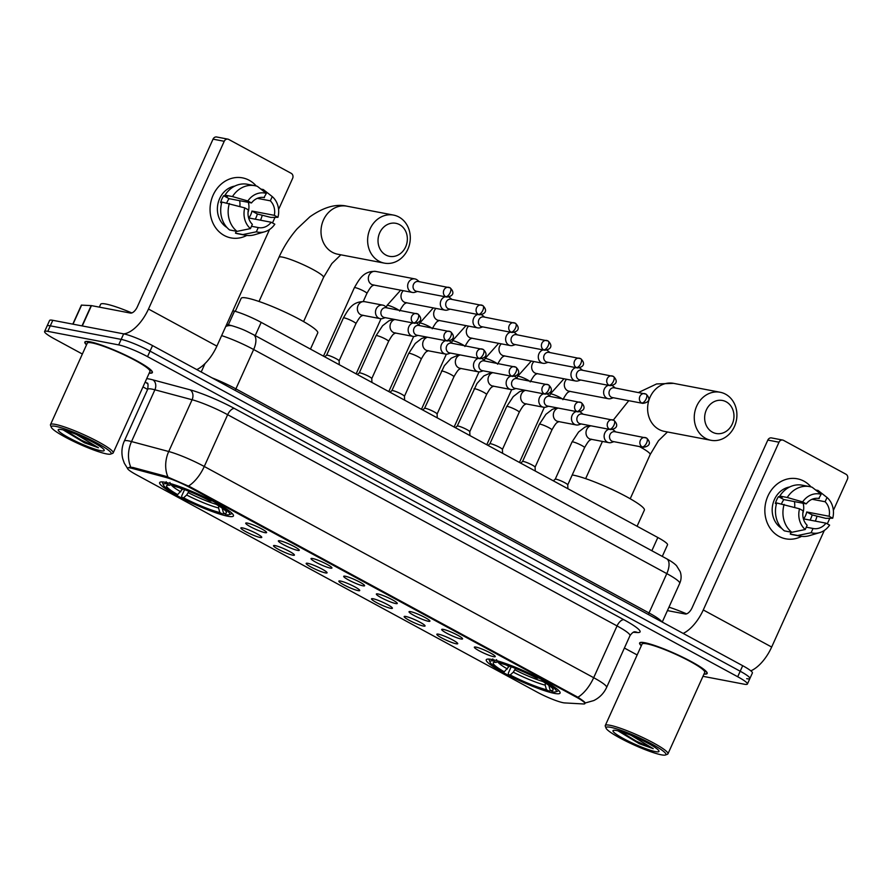 <?xml version="1.0" encoding="UTF-8"?>
<svg xmlns="http://www.w3.org/2000/svg" width="892" height="892" viewBox="0 0 892 892"><rect width="100%" height="100%" fill="white"/><g stroke="black" fill="none" stroke-linecap="round" stroke-linejoin="round"><path stroke-width="1.34" d="M227.783 516.223A40.497 5.352 -155.7 0 0 233.448 515.933A40.497 5.352 -155.7 0 0 207.881 498.706A40.497 5.352 -155.7 0 0 165.288 482.316A40.497 5.352 -155.7 0 0 159.635 482.605A40.497 5.352 -155.7 0 0 185.19 499.832A40.497 5.352 -155.7 0 0 227.783 516.223M554.411 693.385A40.497 5.352 -155.7 0 0 560.064 693.095A40.497 5.352 -155.7 0 0 534.509 675.857A40.497 5.352 -155.7 0 0 491.916 659.478A40.497 5.352 -155.7 0 0 486.252 659.768A40.497 5.352 -155.7 0 0 511.818 676.995A40.497 5.352 -155.7 0 0 554.411 693.385M475.949 647.09A11.462 1.516 24.3 0 1 487.601 651.528A11.462 1.516 24.3 0 1 495.261 656.479A11.462 1.516 24.3 0 1 493.644 656.69A11.462 1.516 24.3 0 1 481.189 651.851A11.462 1.516 24.3 0 1 474.433 647.079A11.462 1.516 24.3 0 1 475.949 647.09M443.291 629.373A11.462 1.516 24.3 0 1 454.942 633.811A11.462 1.516 24.3 0 1 462.591 638.761A11.462 1.516 24.3 0 1 460.974 638.973A11.462 1.516 24.3 0 1 448.531 634.134A11.462 1.516 24.3 0 1 441.774 629.362A11.462 1.516 24.3 0 1 443.291 629.373M410.632 611.656A11.462 1.516 24.3 0 1 422.284 616.104A11.462 1.516 24.3 0 1 429.933 621.044A11.462 1.516 24.3 0 1 428.316 621.256A11.462 1.516 24.3 0 1 415.862 616.417A11.462 1.516 24.3 0 1 409.105 611.644A11.462 1.516 24.3 0 1 410.632 611.656M377.963 593.949A11.462 1.516 24.3 0 1 389.614 598.387A11.462 1.516 24.3 0 1 397.274 603.327A11.462 1.516 24.3 0 1 395.658 603.538A11.462 1.516 24.3 0 1 383.203 598.71A11.462 1.516 24.3 0 1 376.446 593.927A11.462 1.516 24.3 0 1 377.963 593.949M345.304 576.232A11.462 1.516 24.3 0 1 356.956 580.67A11.462 1.516 24.3 0 1 364.605 585.62A11.462 1.516 24.3 0 1 362.988 585.821A11.462 1.516 24.3 0 1 350.545 580.993A11.462 1.516 24.3 0 1 343.788 576.21A11.462 1.516 24.3 0 1 345.304 576.232M312.646 558.515A11.462 1.516 24.3 0 1 324.298 562.952A11.462 1.516 24.3 0 1 331.947 567.903A11.462 1.516 24.3 0 1 330.33 568.104A11.462 1.516 24.3 0 1 317.875 563.276A11.462 1.516 24.3 0 1 311.118 558.492A11.462 1.516 24.3 0 1 312.646 558.515M279.976 540.797A11.462 1.516 24.3 0 1 291.628 545.235A11.462 1.516 24.3 0 1 299.288 550.186A11.462 1.516 24.3 0 1 297.672 550.386A11.462 1.516 24.3 0 1 285.217 545.558A11.462 1.516 24.3 0 1 278.46 540.775A11.462 1.516 24.3 0 1 279.976 540.797M247.318 523.08A11.462 1.516 24.3 0 1 258.97 527.518A11.462 1.516 24.3 0 1 266.619 532.468A11.462 1.516 24.3 0 1 265.002 532.669A11.462 1.516 24.3 0 1 252.559 527.841A11.462 1.516 24.3 0 1 245.802 523.069A11.462 1.516 24.3 0 1 247.318 523.08M438.44 634.179A11.462 1.516 24.3 0 1 450.092 638.627A11.462 1.516 24.3 0 1 457.741 643.567A11.462 1.516 24.3 0 1 456.124 643.779A11.462 1.516 24.3 0 1 443.67 638.94A11.462 1.516 24.3 0 1 436.913 634.167A11.462 1.516 24.3 0 1 438.44 634.179M405.771 616.472A11.462 1.516 24.3 0 1 417.423 620.91A11.462 1.516 24.3 0 1 425.083 625.849A11.462 1.516 24.3 0 1 423.466 626.061A11.462 1.516 24.3 0 1 411.011 621.222A11.462 1.516 24.3 0 1 404.254 616.45A11.462 1.516 24.3 0 1 405.771 616.472M373.112 598.755A11.462 1.516 24.3 0 1 384.764 603.193A11.462 1.516 24.3 0 1 392.413 608.143A11.462 1.516 24.3 0 1 390.796 608.344A11.462 1.516 24.3 0 1 378.353 603.516A11.462 1.516 24.3 0 1 371.596 598.733A11.462 1.516 24.3 0 1 373.112 598.755M340.454 581.038A11.462 1.516 24.3 0 1 352.106 585.475A11.462 1.516 24.3 0 1 359.755 590.426A11.462 1.516 24.3 0 1 358.138 590.627A11.462 1.516 24.3 0 1 345.683 585.799A11.462 1.516 24.3 0 1 338.927 581.015A11.462 1.516 24.3 0 1 340.454 581.038M307.785 563.32A11.462 1.516 24.3 0 1 319.436 567.758A11.462 1.516 24.3 0 1 327.096 572.709A11.462 1.516 24.3 0 1 325.48 572.909A11.462 1.516 24.3 0 1 313.025 568.081A11.462 1.516 24.3 0 1 306.268 563.298A11.462 1.516 24.3 0 1 307.785 563.32M275.126 545.603A11.462 1.516 24.3 0 1 286.778 550.041A11.462 1.516 24.3 0 1 294.427 554.991A11.462 1.516 24.3 0 1 292.81 555.192A11.462 1.516 24.3 0 1 280.367 550.364A11.462 1.516 24.3 0 1 273.61 545.592A11.462 1.516 24.3 0 1 275.126 545.603M242.468 527.886A11.462 1.516 24.3 0 1 254.12 532.323A11.462 1.516 24.3 0 1 261.769 537.274A11.462 1.516 24.3 0 1 260.152 537.475A11.462 1.516 24.3 0 1 247.697 532.647A11.462 1.516 24.3 0 1 240.94 527.874A11.462 1.516 24.3 0 1 242.468 527.886M564.669 702.918A20.628 2.732 24.3 0 1 563.164 702.718A20.628 2.732 24.3 0 1 537.174 692.159L136.275 474.7A20.628 2.732 24.3 0 1 127.534 468.133A20.628 2.732 24.3 0 1 132.417 468.456L165.8 477.398A20.628 2.732 24.3 0 1 189.795 487.489L576.154 697.053A20.628 2.732 24.3 0 1 584.884 703.621A20.628 2.732 24.3 0 1 583.502 703.966L564.669 702.918M232.868 310.706L234.529 311.152A22.924 3.033 24.3 0 1 261.189 322.369L657.828 537.508A22.924 3.033 24.3 0 1 667.528 544.8L662.288 556.407M703.978 674.051A37.063 4.906 -155.7 0 0 707.166 673.482A37.063 4.906 -155.7 0 0 683.774 657.716A37.063 4.906 -155.7 0 0 644.804 642.731A37.063 4.906 -155.7 0 0 639.62 642.987A37.063 4.906 -155.7 0 0 641.303 645.752M149.198 373.135A37.063 4.906 -155.7 0 0 152.387 372.566A37.063 4.906 -155.7 0 0 128.994 356.8A37.063 4.906 -155.7 0 0 90.014 341.803A37.063 4.906 -155.7 0 0 84.84 342.071A37.063 4.906 -155.7 0 0 86.524 344.836M746.693 678.678A22.924 3.033 -155.7 0 0 749.893 678.522L752.391 672.992A22.924 3.033 -155.7 0 0 742.69 665.7L152.532 345.594A22.924 3.033 -155.7 0 0 123.654 333.864L52.795 320.306L50.298 325.836A22.924 3.033 -155.7 0 0 47.098 325.993A22.924 3.033 -155.7 0 1 50.298 325.836L121.156 339.384L50.298 325.836L47.8 331.356A22.924 3.033 -155.7 0 0 44.6 331.512A22.924 3.033 -155.7 0 0 54.3 338.804L82.365 354.035M152.532 345.594L150.034 351.113A22.924 3.033 -155.7 0 0 121.156 339.384A22.924 3.033 -155.7 0 1 150.034 351.113L740.193 671.23L150.034 351.113L147.548 356.644A22.924 3.033 -155.7 0 0 118.669 344.903L47.8 331.356M749.893 678.522A22.924 3.033 -155.7 0 0 740.193 671.23A22.924 3.033 -155.7 0 1 749.893 678.522L747.407 684.041A22.924 3.033 -155.7 0 0 737.706 676.749L147.548 356.644M129.362 467.241L132.863 467.453L166.246 476.395L190.107 486.809L577.916 697.243C583.881 701.212 586.144 703.141 584.695 703.041M142.976 386.905L147.626 389.425M624.4 648.038L637.156 654.951M702.963 676.314L744.196 684.197A22.924 3.033 -155.7 0 0 747.407 684.041M52.795 320.306A22.924 3.033 -155.7 0 0 49.584 320.473L44.6 331.512M803.982 481.189A30.562 26.526 -79.2 0 1 811.029 486.921A30.562 26.526 -79.2 0 0 803.982 481.189A30.562 26.526 -79.2 0 0 767.934 496.008A30.562 26.526 -79.2 0 0 779.051 536.415A30.562 26.526 -79.2 0 1 766.473 499.832A30.562 26.526 -79.2 0 1 797.258 478.781A30.562 26.526 -79.2 0 1 803.982 481.189M817.005 516.234A30.562 26.526 -79.2 0 1 815.31 521.118A30.562 26.526 -79.2 0 0 817.005 516.234M801.573 536.348A30.562 26.526 -79.2 0 1 779.051 536.415A30.562 26.526 -79.2 0 0 785.774 538.824L785.774 538.824A30.562 26.526 -79.2 0 0 801.573 536.348M750.83 670.84A30.562 14.64 -61.5 0 0 771.669 647.046L824.319 530.428M683.172 633.42A30.562 14.64 -61.5 0 0 703.275 609.95L779.006 442.209L767.822 440.079L692.081 607.809A7.638 3.657 118.5 0 1 685.234 613.997L667.417 610.596M827.285 523.86L829.805 518.274M833.373 510.38L847.4 479.305A3.824 3.312 100.8 0 0 846.006 474.254L783.522 440.358A3.824 3.312 100.8 0 0 779.006 442.209M767.822 440.079A3.824 3.312 -79.2 0 1 771.491 437.916L782.674 440.057M794.449 501.605A19.1 16.58 -79.2 0 1 794.649 507.403M812.121 499.264L825.111 501.739A15.287 13.257 -79.2 0 1 829.103 516.256L806.725 511.975A15.287 13.257 100.8 0 1 803.614 518.876L825.992 523.158A15.287 13.257 -79.2 0 1 813.259 528.521A15.287 13.257 -79.2 0 1 813.036 528.477L806.279 527.183M803.112 503.266A15.287 13.257 -79.2 0 1 802.811 513.379M781.726 528.387A22.155 19.234 -79.2 0 1 772.628 505.195A22.155 19.234 -79.2 0 1 789.643 486.987M781.526 503.891A15.287 13.257 100.8 0 1 783.89 499.587L806.268 503.868L802.644 501.906L787.268 497.491L779.809 496.063L782.195 497.357L778.471 496.643A22.155 19.234 -79.2 0 0 775.349 503.545L776.464 503.757M791.126 532.156L790.256 534.063L797.716 535.49L811.129 532.725L813.036 528.477M825.992 523.158L829.616 525.12A19.869 17.238 -79.2 0 1 819.614 532.647L809.367 535.668A25.21 21.876 -79.2 0 1 800.202 536.137L792.743 534.709A25.21 21.876 -79.2 0 1 790.256 534.063M784.369 530.863A25.21 21.876 -79.2 0 1 776.687 502.965L799.522 508.808L803.157 510.77A15.287 13.257 -79.2 0 0 807.149 525.277L805.231 529.525L791.828 532.29L784.369 530.863M779.809 496.063A25.21 21.876 -79.2 0 1 802.22 485.181L809.68 486.608A25.21 21.876 -79.2 0 1 812.155 487.255L821.131 494.302L818.778 498.461M800.202 536.137A25.21 21.876 -79.2 0 1 797.716 535.49M791.828 532.29A25.21 21.876 -79.2 0 1 784.146 504.393M787.268 497.491A25.21 21.876 -79.2 0 1 809.68 486.608M819.614 532.647A19.869 17.238 -79.2 0 1 811.129 532.725M805.231 529.525A19.869 17.238 -79.2 0 1 799.522 508.808M802.644 501.906A19.869 17.238 -79.2 0 1 821.131 494.302M806.268 503.868A15.287 13.257 -79.2 0 1 819.001 498.505A15.287 13.257 -79.2 0 1 819.213 498.55M810.059 520.114A22.155 19.234 -79.2 0 0 812.155 514.918L825.724 518.352L832.727 518.219L829.103 516.256M825.111 501.739L827.029 497.502L818.053 490.455L815.656 489.998M827.029 497.502A19.869 17.238 -79.2 0 1 832.727 518.219M812.155 514.918L806.725 511.975M783.89 499.587L778.471 496.643M610.641 727.314A32.859 4.348 -155.7 0 0 606.081 728.195A32.859 4.348 -155.7 0 0 628.715 742.467A32.859 4.348 -155.7 0 0 661.351 754.822A32.859 4.348 -155.7 0 0 665.432 755A32.859 4.348 -155.7 0 0 647.09 741.553A32.859 4.348 -155.7 0 0 610.641 727.314M665.432 755L667.428 754.264A34.387 4.549 -155.7 0 0 667.952 753.84A34.387 4.549 -155.7 0 0 646.254 739.212A34.387 4.549 -155.7 0 0 610.083 725.296A34.387 4.549 -155.7 0 0 605.278 725.542A34.387 4.549 -155.7 0 0 605.311 726.222L606.081 728.195M667.952 753.84L704.736 672.39A34.387 4.549 -155.7 0 0 683.027 657.75A34.387 4.549 -155.7 0 0 646.867 643.846A34.387 4.549 -155.7 0 0 642.062 644.091L605.278 725.542M704.033 673.928A36.672 4.85 -155.7 0 0 706.821 673.326A36.672 4.85 -155.7 0 0 683.673 657.727A36.672 4.85 -155.7 0 0 645.094 642.887A36.672 4.85 -155.7 0 0 639.965 643.143A36.672 4.85 -155.7 0 0 641.359 645.63M655.453 751.621A25.21 3.334 -155.7 0 0 658.954 750.952A25.21 3.334 -155.7 0 0 641.582 740.003A25.21 3.334 -155.7 0 0 616.539 730.515A25.21 3.334 -155.7 0 0 613.395 730.381A25.21 3.334 -155.7 0 0 627.489 740.706A25.21 3.334 -155.7 0 0 655.453 751.621M617.989 730.838L639.296 743.716L653.245 748.667L631.19 735.376M686.606 613.863A38.2 5.051 -155.7 0 0 668.967 607.173M653.245 748.667L636.409 741.23L620.353 731.473M639.296 743.716L618.268 730.905M726.166 401.801A16.814 14.584 100.8 0 0 706.341 409.952A16.814 14.584 100.8 0 0 712.452 432.174A16.814 14.584 100.8 0 0 732.276 424.023A16.814 14.584 100.8 0 0 726.166 401.801M705.605 438.362A24.452 21.218 -79.2 0 1 695.548 409.105A24.452 21.218 -79.2 0 1 720.167 392.257A24.452 21.218 -79.2 0 1 725.553 394.186A24.452 21.218 -79.2 0 1 735.61 423.455A24.452 21.218 -79.2 0 1 710.991 440.291A24.452 21.218 -79.2 0 1 705.605 438.362M637.078 526.247L644.37 510.113A42.024 5.553 -155.7 0 0 617.833 492.228A42.024 5.553 -155.7 0 0 573.634 475.224A42.024 5.553 -155.7 0 0 572.218 474.99M489.53 659.132A37.899 5.018 -155.7 0 0 489.24 659.456A37.899 5.018 -155.7 0 0 489.273 660.203L490.043 662.187A36.371 4.806 -155.7 0 0 502.553 671.453L504.281 671.788L509.31 666.09M548.814 685.301L550.208 690.441L552.928 691.924A36.371 4.806 -155.7 0 0 555.749 691.846L557.745 691.122A37.899 5.018 -155.7 0 0 558.325 690.642A37.899 5.018 -155.7 0 0 558.381 690.207M492.819 658.909L493.387 660.939A36.371 4.806 -155.7 0 0 490.043 662.187M496.554 659.623L497.112 661.652A36.371 4.806 -155.7 0 1 537.865 678.21L538.333 677.786M544.276 680.953L543.763 681.41A36.371 4.806 -155.7 0 1 555.749 691.846M493.387 660.939L496.119 662.422A32.859 4.348 -155.7 0 0 493.722 662.5A32.859 4.348 -155.7 0 0 504.281 671.788M537.865 678.21L536.137 677.875A32.859 4.348 -155.7 0 0 499.843 663.135L497.112 661.652M550.208 690.441A32.859 4.348 -155.7 0 0 553.073 689.304A32.859 4.348 -155.7 0 0 542.035 681.075L543.763 681.41M497.491 661.853L496.119 662.422M542.035 681.075L541.912 679.671M551.011 690.475L549.204 691.211A36.371 4.806 -155.7 0 1 508.451 674.653L508.328 673.126L511.194 666.781M508.451 674.653L510.179 674.988A32.859 4.348 -155.7 0 0 546.473 689.728L549.204 691.211M515.565 668.476L513.301 672.178L510.179 674.988M546.473 689.728L545.19 685.134L545.425 682.224M399.549 224.639A16.814 14.584 100.8 0 0 379.713 232.79A16.814 14.584 100.8 0 0 385.835 255.012A16.814 14.584 100.8 0 0 405.659 246.861A16.814 14.584 100.8 0 0 399.549 224.639M378.988 261.2A24.452 21.218 -79.2 0 1 368.92 231.942A24.452 21.218 -79.2 0 1 393.55 215.095A24.452 21.218 -79.2 0 1 398.936 217.024A24.452 21.218 -79.2 0 1 408.993 246.292A24.452 21.218 -79.2 0 1 384.363 263.129A24.452 21.218 -79.2 0 1 378.988 261.2M310.461 349.095L317.742 332.95A42.024 5.553 -155.7 0 0 291.216 315.066A42.024 5.553 -155.7 0 0 247.017 298.073A42.024 5.553 -155.7 0 0 241.141 298.363L235.276 311.364M162.913 481.97A37.899 5.018 -155.7 0 0 162.623 482.293A37.899 5.018 -155.7 0 0 162.656 483.04L163.426 485.025A36.371 4.806 -155.7 0 0 175.936 494.291L177.664 494.625L182.682 488.928M222.186 508.139L223.58 513.279L226.312 514.762A36.371 4.806 -155.7 0 0 229.121 514.684L231.117 513.959A37.899 5.018 -155.7 0 0 231.697 513.48A37.899 5.018 -155.7 0 0 231.753 513.045M166.202 481.747L166.759 483.776A36.371 4.806 -155.7 0 0 163.426 485.025M169.937 482.46L170.495 484.49A36.371 4.806 -155.7 0 1 211.248 501.048L211.716 500.624M217.648 503.79L217.135 504.248A36.371 4.806 -155.7 0 1 229.121 514.684M166.759 483.776L169.491 485.259A32.859 4.348 -155.7 0 0 167.105 485.337A32.859 4.348 -155.7 0 0 177.664 494.625M211.248 501.048L209.52 500.713A32.859 4.348 -155.7 0 0 173.226 485.973L170.495 484.49M223.58 513.279A32.859 4.348 -155.7 0 0 226.457 512.142A32.859 4.348 -155.7 0 0 215.418 503.913L217.135 504.248M170.874 484.69L169.491 485.259M215.418 503.913L215.295 502.508M224.394 513.313L222.576 514.048A36.371 4.806 -155.7 0 1 181.834 497.491L181.7 495.963L184.577 489.619M181.834 497.491L183.562 497.825A32.859 4.348 -155.7 0 0 219.856 512.565L222.576 514.048M188.948 491.314L186.673 495.015L183.562 497.825M219.856 512.565L218.573 507.983L218.808 505.062M608.444 385.333A6.88 5.965 100.8 0 0 604.308 389.09A6.88 5.965 100.8 0 0 606.816 398.178A6.88 5.965 100.8 0 0 608.322 398.724A6.88 5.965 100.8 0 0 611.009 398.534L613.384 397.743M615.257 387.987L613.339 386.381A6.88 5.965 100.8 0 0 612.425 385.757A6.88 5.965 100.8 0 0 612.146 385.612M641.683 402.972A4.962 2.375 118.5 0 0 646.131 398.958A4.962 2.375 -61.5 0 0 646.076 394.119L614.276 387.808A4.962 4.315 100.8 0 0 609.515 390.607A4.962 4.315 100.8 0 0 611.321 397.174A4.962 4.315 100.8 0 0 612.414 397.564L642.775 403.362C650.246 402.381 650.19 397.966 646.076 394.119A4.962 2.375 -61.5 0 0 645.73 394.008A4.962 4.315 100.8 0 0 644.637 393.606A4.962 4.315 100.8 0 0 639.642 397.029A4.962 4.315 100.8 0 0 641.683 402.972A4.962 4.315 100.8 0 0 642.775 403.362M575.786 367.615A6.88 5.965 100.8 0 0 571.649 371.373A6.88 5.965 100.8 0 0 574.147 380.471A6.88 5.965 100.8 0 0 575.663 381.007A6.88 5.965 100.8 0 0 578.351 380.817L580.725 380.037M582.587 370.28L580.681 368.664A6.88 5.965 100.8 0 0 579.755 368.039A6.88 5.965 100.8 0 0 579.477 367.905M609.013 385.255A4.962 2.375 118.5 0 0 613.473 381.241A4.962 2.375 -61.5 0 0 613.417 376.413L581.617 370.091A4.962 4.315 100.8 0 0 576.856 372.889A4.962 4.315 100.8 0 0 578.663 379.457A4.962 4.315 100.8 0 0 579.755 379.847L610.106 385.656C617.587 384.664 617.532 380.248 613.417 376.413A4.962 2.375 -61.5 0 0 613.072 376.29A4.962 4.315 100.8 0 0 611.979 375.9A4.962 4.315 100.8 0 0 606.973 379.312A4.962 4.315 100.8 0 0 609.013 385.255A4.962 4.315 100.8 0 0 610.106 385.656M543.128 349.898A6.88 5.965 100.8 0 0 538.991 353.656A6.88 5.965 100.8 0 0 541.489 362.754A6.88 5.965 100.8 0 0 543.005 363.289A6.88 5.965 100.8 0 0 545.692 363.1L548.067 362.319M549.929 352.563L548.011 350.946A6.88 5.965 100.8 0 0 547.097 350.322A6.88 5.965 100.8 0 0 546.818 350.188M576.355 367.549A4.962 2.375 118.5 0 0 580.803 363.523A4.962 2.375 -61.5 0 0 580.748 358.695L548.959 352.373A4.962 4.315 100.8 0 0 544.187 355.172A4.962 4.315 100.8 0 0 545.993 361.739A4.962 4.315 100.8 0 0 547.086 362.13L577.447 367.939C584.918 366.947 584.862 362.531 580.748 358.695A4.962 2.375 -61.5 0 0 580.413 358.573A4.962 4.315 100.8 0 0 579.309 358.183A4.962 4.315 100.8 0 0 574.314 361.594A4.962 4.315 100.8 0 0 576.355 367.549A4.962 4.315 100.8 0 0 577.447 367.939M510.458 332.181A6.88 5.965 100.8 0 0 506.322 335.938A6.88 5.965 100.8 0 0 508.83 345.037A6.88 5.965 100.8 0 0 510.335 345.572A6.88 5.965 100.8 0 0 513.023 345.382L515.398 344.602M517.271 334.846L515.353 333.229A6.88 5.965 100.8 0 0 514.439 332.605A6.88 5.965 100.8 0 0 514.16 332.471M543.696 349.831A4.962 2.375 118.5 0 0 548.145 345.806A4.962 2.375 -61.5 0 0 548.089 340.978L516.29 334.656A4.962 4.315 100.8 0 0 511.529 337.455A4.962 4.315 100.8 0 0 513.335 344.022A4.962 4.315 100.8 0 0 514.428 344.412L544.789 350.222C552.26 349.229 552.204 344.814 548.089 340.978A4.962 2.375 -61.5 0 0 547.744 340.856A4.962 4.315 100.8 0 0 546.651 340.465A4.962 4.315 100.8 0 0 541.645 343.888A4.962 4.315 100.8 0 0 543.696 349.831A4.962 4.315 100.8 0 0 544.789 350.222M477.8 314.475A6.88 5.965 100.8 0 0 473.663 318.232A6.88 5.965 100.8 0 0 476.161 327.319A6.88 5.965 100.8 0 0 477.677 327.855A6.88 5.965 100.8 0 0 480.364 327.676L482.739 326.885M484.601 317.128L482.695 315.523A6.88 5.965 100.8 0 0 481.769 314.898A6.88 5.965 100.8 0 0 481.49 314.753M511.027 332.114A4.962 2.375 118.5 0 0 515.487 328.089A4.962 2.375 -61.5 0 0 515.431 323.261L483.631 316.939A4.962 4.315 100.8 0 0 478.87 319.737A4.962 4.315 100.8 0 0 480.677 326.305A4.962 4.315 100.8 0 0 481.769 326.695L512.12 332.504C519.59 331.512 519.545 327.096 515.431 323.261A4.962 2.375 -61.5 0 0 515.085 323.138A4.962 4.315 100.8 0 0 513.993 322.748A4.962 4.315 100.8 0 0 508.986 326.171A4.962 4.315 100.8 0 0 511.027 332.114A4.962 4.315 100.8 0 0 512.12 332.504M445.141 296.757A6.88 5.965 100.8 0 0 441.005 300.515A6.88 5.965 100.8 0 0 443.502 309.602A6.88 5.965 100.8 0 0 445.019 310.148A6.88 5.965 100.8 0 0 447.706 309.959L450.081 309.167M451.943 299.411L450.025 297.805A6.88 5.965 100.8 0 0 449.111 297.181A6.88 5.965 100.8 0 0 448.832 297.036M478.368 314.397A4.962 2.375 118.5 0 0 482.817 310.371A4.962 2.375 -61.5 0 0 482.762 305.543L450.973 299.221A4.962 4.315 100.8 0 0 446.201 302.02A4.962 4.315 100.8 0 0 448.007 308.587A4.962 4.315 100.8 0 0 449.1 308.978L479.461 314.787C486.932 313.794 486.876 309.379 482.762 305.543A4.962 2.375 -61.5 0 0 482.416 305.421A4.962 4.315 100.8 0 0 481.323 305.031A4.962 4.315 100.8 0 0 476.328 308.454A4.962 4.315 100.8 0 0 478.368 314.397A4.962 4.315 100.8 0 0 479.461 314.787M419.285 281.694L417.367 280.088A6.88 5.965 100.8 0 0 416.452 279.464A6.88 5.965 100.8 0 0 414.936 278.917A6.88 5.965 100.8 0 0 408.335 282.797A6.88 5.965 100.8 0 0 410.844 291.885A6.88 5.965 100.8 0 0 412.349 292.431A6.88 5.965 100.8 0 0 415.036 292.242L417.411 291.45M445.71 296.679A4.962 2.375 118.5 0 0 450.159 292.654A4.962 2.375 -61.5 0 0 450.103 287.826L418.303 281.504A4.962 4.315 100.8 0 0 413.542 284.303A4.962 4.315 100.8 0 0 415.349 290.87A4.962 4.315 100.8 0 0 416.441 291.26L446.803 297.069C454.273 296.077 454.218 291.662 450.103 287.826A4.962 2.375 -61.5 0 0 449.758 287.703A4.962 4.315 100.8 0 0 448.665 287.313A4.962 4.315 100.8 0 0 443.658 290.736A4.962 4.315 100.8 0 0 445.71 296.679A4.962 4.315 100.8 0 0 446.803 297.069M553.263 480.788L555.237 479.205A6.88 0.914 24.3 0 1 555.237 479.205A6.88 0.914 24.3 0 1 556.162 479.205A6.88 0.914 24.3 0 1 563.198 481.892A6.88 0.914 24.3 0 1 567.747 484.847A6.88 0.914 24.3 0 1 567.736 484.913M608.946 429.253A6.88 5.965 100.8 0 0 604.809 433.021A6.88 5.965 100.8 0 0 607.307 442.109A6.88 5.965 100.8 0 0 608.823 442.644A6.88 5.965 100.8 0 0 611.511 442.465L613.886 441.674M615.748 431.918L613.841 430.312A6.88 5.965 100.8 0 0 612.916 429.688A6.88 5.965 100.8 0 0 612.637 429.543M642.173 446.903A4.962 2.375 118.5 0 0 646.633 442.878A4.962 2.375 -61.5 0 0 646.577 438.05L614.778 431.728A4.962 4.315 100.8 0 0 610.017 434.527A4.962 4.315 100.8 0 0 611.823 441.094A4.962 4.315 100.8 0 0 612.916 441.484L643.277 447.293C650.747 446.301 650.692 441.886 646.577 438.05A4.962 2.375 -61.5 0 0 646.232 437.927A4.962 4.315 100.8 0 0 645.139 437.537A4.962 4.315 100.8 0 0 640.133 440.96A4.962 4.315 100.8 0 0 642.173 446.903A4.962 4.315 100.8 0 0 643.266 447.293M522.534 461.532A6.88 0.914 24.3 0 1 522.578 461.487A6.88 0.914 24.3 0 1 523.504 461.487A6.88 0.914 24.3 0 1 530.528 464.175A6.88 0.914 24.3 0 1 535.088 467.129A6.88 0.914 24.3 0 1 535.077 467.196L551.903 429.922A6.88 0.914 24.3 0 0 549.316 427.915A6.88 0.914 24.3 0 0 540.329 424.213A6.88 0.914 24.3 0 0 539.37 424.257L522.545 461.51M576.288 411.547A6.88 5.965 100.8 0 0 572.151 415.304A6.88 5.965 100.8 0 0 574.649 424.391A6.88 5.965 100.8 0 0 576.165 424.938A6.88 5.965 100.8 0 0 578.852 424.748L581.227 423.956M583.089 414.2L581.171 412.595A6.88 5.965 100.8 0 0 580.257 411.97A6.88 5.965 100.8 0 0 579.978 411.825M609.515 429.186A4.962 2.375 118.5 0 0 613.964 425.161A4.962 2.375 -61.5 0 0 613.908 420.333L582.119 414.011A4.962 4.315 100.8 0 0 577.347 416.809A4.962 4.315 100.8 0 0 579.153 423.377A4.962 4.315 100.8 0 0 580.246 423.767L610.607 429.576C618.078 428.584 618.022 424.168 613.908 420.333A4.962 2.375 -61.5 0 0 613.573 420.21A4.962 4.315 100.8 0 0 612.481 419.82A4.962 4.315 100.8 0 0 607.474 423.243A4.962 4.315 100.8 0 0 609.515 429.186A4.962 4.315 100.8 0 0 610.607 429.576M489.875 443.815A6.88 0.914 24.3 0 1 489.909 443.77A6.88 0.914 24.3 0 1 490.834 443.77A6.88 0.914 24.3 0 1 497.87 446.457A6.88 0.914 24.3 0 1 502.419 449.423A6.88 0.914 24.3 0 1 502.408 449.479L519.244 412.204A6.88 0.914 24.3 0 0 516.658 410.197A6.88 0.914 24.3 0 0 507.671 406.496A6.88 0.914 24.3 0 0 506.701 406.54L489.886 443.792M543.618 393.829A6.88 5.965 100.8 0 0 539.482 397.587A6.88 5.965 100.8 0 0 541.99 406.674A6.88 5.965 100.8 0 0 543.496 407.22A6.88 5.965 100.8 0 0 546.183 407.031L548.558 406.239M550.431 396.483L548.513 394.877A6.88 5.965 100.8 0 0 547.599 394.253A6.88 5.965 100.8 0 0 547.32 394.108M576.856 411.468A4.962 2.375 118.5 0 0 581.305 407.443A4.962 2.375 -61.5 0 0 581.249 402.615L549.45 396.293A4.962 4.315 100.8 0 0 544.689 399.092A4.962 4.315 100.8 0 0 546.495 405.659A4.962 4.315 100.8 0 0 547.588 406.05L577.949 411.859C585.42 410.866 585.364 406.451 581.249 402.615A4.962 2.375 -61.5 0 0 580.904 402.493A4.962 4.315 100.8 0 0 579.811 402.102A4.962 4.315 100.8 0 0 574.816 405.525A4.962 4.315 100.8 0 0 576.856 411.468A4.962 4.315 100.8 0 0 577.949 411.859M491.693 372.421L483.821 375.933L476.975 383.504L457.228 426.075A6.88 0.914 24.3 0 1 457.25 426.053A6.88 0.914 24.3 0 1 458.176 426.053A6.88 0.914 24.3 0 1 465.211 428.74A6.88 0.914 24.3 0 1 469.761 431.706A6.88 0.914 24.3 0 1 469.75 431.761M510.96 376.112A6.88 5.965 100.8 0 0 506.823 379.869A6.88 5.965 100.8 0 0 509.321 388.957A6.88 5.965 100.8 0 0 510.837 389.503A6.88 5.965 100.8 0 0 513.524 389.313L515.899 388.522M517.761 378.765L515.855 377.16A6.88 5.965 100.8 0 0 514.929 376.535A6.88 5.965 100.8 0 0 514.651 376.391M544.187 393.751A4.962 2.375 118.5 0 0 548.647 389.726A4.962 2.375 -61.5 0 0 548.591 384.898L516.791 378.576A4.962 4.315 100.8 0 0 512.03 381.386A4.962 4.315 100.8 0 0 513.837 387.942A4.962 4.315 100.8 0 0 514.929 388.332L545.28 394.141C552.761 393.149 552.706 388.745 548.591 384.898A4.962 2.375 -61.5 0 0 548.245 384.775A4.962 4.315 100.8 0 0 547.153 384.385A4.962 4.315 100.8 0 0 542.146 387.808A4.962 4.315 100.8 0 0 544.187 393.751A4.962 4.315 100.8 0 0 545.28 394.141M459.034 354.704L451.162 358.216L444.316 365.787L424.559 408.358A6.88 0.914 24.3 0 1 424.592 408.335A6.88 0.914 24.3 0 1 425.517 408.335A6.88 0.914 24.3 0 1 432.542 411.022A6.88 0.914 24.3 0 1 437.102 413.988A6.88 0.914 24.3 0 1 437.091 414.044M478.302 358.394A6.88 5.965 100.8 0 0 474.165 362.152A6.88 5.965 100.8 0 0 476.663 371.239A6.88 5.965 100.8 0 0 478.179 371.786A6.88 5.965 100.8 0 0 480.866 371.596L483.241 370.804M485.103 361.048L483.185 359.443A6.88 5.965 100.8 0 0 482.271 358.818A6.88 5.965 100.8 0 0 481.992 358.673M511.529 376.034A4.962 2.375 118.5 0 0 515.977 372.009A4.962 2.375 -61.5 0 0 515.922 367.181L484.133 360.87A4.962 4.315 100.8 0 0 479.361 363.668A4.962 4.315 100.8 0 0 481.167 370.225A4.962 4.315 100.8 0 0 482.26 370.626L512.621 376.424C520.092 375.443 520.036 371.027 515.922 367.181A4.962 2.375 -61.5 0 0 515.587 367.058A4.962 4.315 100.8 0 0 514.483 366.668A4.962 4.315 100.8 0 0 509.488 370.091A4.962 4.315 100.8 0 0 511.529 376.034A4.962 4.315 100.8 0 0 512.621 376.424M391.889 390.674A6.88 0.914 24.3 0 1 391.923 390.618A6.88 0.914 24.3 0 1 392.848 390.618A6.88 0.914 24.3 0 1 399.884 393.305A6.88 0.914 24.3 0 1 404.433 396.271A6.88 0.914 24.3 0 1 404.422 396.327L421.258 359.052A6.88 0.914 24.3 0 0 418.671 357.045A6.88 0.914 24.3 0 0 409.684 353.343A6.88 0.914 24.3 0 0 408.714 353.399L391.9 390.64L389.96 392.212M445.632 340.677A6.88 5.965 100.8 0 0 441.495 344.435A6.88 5.965 100.8 0 0 444.004 353.522A6.88 5.965 100.8 0 0 445.509 354.068A6.88 5.965 100.8 0 0 448.197 353.879L450.572 353.087M452.445 343.331L450.527 341.725A6.88 5.965 100.8 0 0 449.613 341.101A6.88 5.965 100.8 0 0 449.334 340.956M478.87 358.316A4.962 2.375 118.5 0 0 483.319 354.291A4.962 2.375 -61.5 0 0 483.263 349.463L451.463 343.152A4.962 4.315 100.8 0 0 446.702 345.951A4.962 4.315 100.8 0 0 448.509 352.518A4.962 4.315 100.8 0 0 449.601 352.909L479.963 358.707C487.433 357.725 487.378 353.31 483.263 349.463A4.962 2.375 -61.5 0 0 482.918 349.341A4.962 4.315 100.8 0 0 481.825 348.95A4.962 4.315 100.8 0 0 476.819 352.373A4.962 4.315 100.8 0 0 478.87 358.316A4.962 4.315 100.8 0 0 479.963 358.707M359.231 372.956A6.88 0.914 24.3 0 1 359.264 372.901A6.88 0.914 24.3 0 1 360.19 372.912A6.88 0.914 24.3 0 1 367.225 375.588A6.88 0.914 24.3 0 1 371.774 378.554A6.88 0.914 24.3 0 1 371.763 378.609M412.974 322.96A6.88 5.965 100.8 0 0 408.837 326.717A6.88 5.965 100.8 0 0 411.335 335.805A6.88 5.965 100.8 0 0 412.851 336.351A6.88 5.965 100.8 0 0 415.538 336.161L417.913 335.37M419.775 325.613L417.869 324.008A6.88 5.965 100.8 0 0 416.943 323.383A6.88 5.965 100.8 0 0 416.664 323.238M446.201 340.599A4.962 2.375 118.5 0 0 450.661 336.585A4.962 2.375 -61.5 0 0 450.605 331.746L418.805 325.435A4.962 4.315 100.8 0 0 414.044 328.234A4.962 4.315 100.8 0 0 415.85 334.801A4.962 4.315 100.8 0 0 416.943 335.191L447.293 340.989C454.764 340.008 454.719 335.593 450.605 331.746A4.962 2.375 -61.5 0 0 450.259 331.634A4.962 4.315 100.8 0 0 449.167 331.233A4.962 4.315 100.8 0 0 444.16 334.656A4.962 4.315 100.8 0 0 446.201 340.599A4.962 4.315 100.8 0 0 447.293 340.989M326.561 355.239A6.88 0.914 24.3 0 1 326.606 355.194A6.88 0.914 24.3 0 1 327.52 355.194A6.88 0.914 24.3 0 1 334.556 357.87A6.88 0.914 24.3 0 1 339.105 360.836A6.88 0.914 24.3 0 1 339.094 360.903M387.117 307.907L385.199 306.291A6.88 5.965 100.8 0 0 384.285 305.666A6.88 5.965 100.8 0 0 382.768 305.131A6.88 5.965 100.8 0 0 376.179 309A6.88 5.965 100.8 0 0 378.676 318.098A6.88 5.965 100.8 0 0 380.193 318.634A6.88 5.965 100.8 0 0 382.88 318.444L385.255 317.663M413.542 322.893A4.962 2.375 118.5 0 0 417.991 318.868A4.962 2.375 -61.5 0 0 417.935 314.04L386.147 307.718A4.962 4.315 100.8 0 0 381.375 310.516A4.962 4.315 100.8 0 0 383.181 317.084A4.962 4.315 100.8 0 0 384.274 317.474L414.635 323.283C422.106 322.291 422.05 317.875 417.935 314.04A4.962 2.375 -61.5 0 0 417.59 313.917A4.962 4.315 100.8 0 0 416.497 313.527A4.962 4.315 100.8 0 0 411.502 316.939A4.962 4.315 100.8 0 0 413.542 322.893A4.962 4.315 100.8 0 0 414.635 323.283M249.191 180.273A30.562 26.526 -79.2 0 1 256.238 185.993A30.562 26.526 -79.2 0 0 249.191 180.273A30.562 26.526 -79.2 0 0 213.143 195.092A30.562 26.526 -79.2 0 0 224.26 235.499A30.562 26.526 -79.2 0 1 211.683 198.916A30.562 26.526 -79.2 0 1 242.468 177.865A30.562 26.526 -79.2 0 1 249.191 180.273M262.215 215.318A30.562 26.526 -79.2 0 1 260.52 220.19A30.562 26.526 -79.2 0 0 262.215 215.318M246.783 235.432A30.562 26.526 -79.2 0 1 224.26 235.499A30.562 26.526 -79.2 0 0 230.983 237.908L230.983 237.908A30.562 26.526 -79.2 0 0 246.783 235.432M196.775 369.6A30.562 14.64 -61.5 0 0 216.879 346.129L269.529 229.512M123.743 333.876A30.562 14.64 -61.5 0 0 148.485 309.033L224.226 141.293L213.032 139.152L137.301 306.893A7.638 3.657 118.5 0 1 130.455 313.081L91.452 305.622L82.276 325.948M272.495 222.944L275.015 217.358M278.583 209.464L292.621 178.389A3.824 3.312 100.8 0 0 291.227 173.338L228.731 139.442A3.824 3.312 100.8 0 0 224.226 141.293M213.032 139.152A3.824 3.312 -79.2 0 1 216.7 137L227.895 139.141M72.798 324.142L81.384 305.12L91.452 305.622M239.658 200.689A19.1 16.58 -79.2 0 1 239.87 206.487M257.331 198.336L270.332 200.823A15.287 13.257 -79.2 0 1 274.323 215.329L251.945 211.058A15.287 13.257 100.8 0 1 248.823 217.96L271.201 222.242A15.287 13.257 -79.2 0 1 258.468 227.605A15.287 13.257 -79.2 0 1 258.256 227.56L251.499 226.267M248.333 202.35A15.287 13.257 -79.2 0 1 248.032 212.463M226.936 227.471A22.155 19.234 -79.2 0 1 217.838 204.268A22.155 19.234 -79.2 0 1 234.852 186.071M226.735 202.975A15.287 13.257 100.8 0 1 229.11 198.671L251.488 202.952L247.853 200.979L232.477 196.575L225.018 195.147L227.415 196.441L223.68 195.727A22.155 19.234 -79.2 0 0 220.569 202.629L221.684 202.841M236.335 231.24L235.477 233.147L242.936 234.563L256.339 231.809L258.256 227.56M271.201 222.242L274.825 224.204A19.869 17.238 -79.2 0 1 264.835 231.73L254.588 234.741A25.21 21.876 -79.2 0 1 245.423 235.22L237.963 233.793A25.21 21.876 -79.2 0 1 235.477 233.147M229.578 229.946A25.21 21.876 -79.2 0 1 221.907 202.049L244.743 207.881L248.366 209.854A15.287 13.257 -79.2 0 0 252.358 224.36L250.44 228.608L237.038 231.374L229.578 229.946M225.018 195.147A25.21 21.876 -79.2 0 1 247.43 184.265L254.889 185.692A25.21 21.876 -79.2 0 1 257.375 186.339L266.351 193.386L263.999 197.545M245.423 235.22A25.21 21.876 -79.2 0 1 242.936 234.563M237.038 231.374A25.21 21.876 -79.2 0 1 229.367 203.476M232.477 196.575A25.21 21.876 -79.2 0 1 254.889 185.692M264.835 231.73A19.869 17.238 -79.2 0 1 256.339 231.809M250.44 228.608A19.869 17.238 -79.2 0 1 244.743 207.881M247.853 200.979A19.869 17.238 -79.2 0 1 266.351 193.386M251.488 202.952A15.287 13.257 -79.2 0 1 264.21 197.578A15.287 13.257 -79.2 0 1 264.433 197.623M255.268 219.187A22.155 19.234 -79.2 0 0 257.364 214.002L270.945 217.436L277.947 217.302L274.323 215.329M270.332 200.823L272.238 196.575L263.274 189.539L260.865 189.082M272.238 196.575A19.869 17.238 -79.2 0 1 277.947 217.302M257.364 214.002L251.945 211.058M229.11 198.671L223.68 195.727M55.861 426.398A32.859 4.348 -155.7 0 0 51.29 427.279A32.859 4.348 -155.7 0 0 73.936 441.551A32.859 4.348 -155.7 0 0 106.561 453.905A32.859 4.348 -155.7 0 0 110.653 454.084A32.859 4.348 -155.7 0 0 92.3 440.637A32.859 4.348 -155.7 0 0 55.861 426.398M110.653 454.084L112.637 453.348A34.387 4.549 -155.7 0 0 113.172 452.924A34.387 4.549 -155.7 0 0 91.463 438.284A34.387 4.549 -155.7 0 0 55.304 424.38A34.387 4.549 -155.7 0 0 50.498 424.625A34.387 4.549 -155.7 0 0 50.521 425.306L51.29 427.279M113.172 452.924L149.945 371.473A34.387 4.549 -155.7 0 0 128.247 356.833A34.387 4.549 -155.7 0 0 92.077 342.929A34.387 4.549 -155.7 0 0 87.271 343.164L50.498 424.625M149.254 373.001A36.672 4.85 -155.7 0 0 152.041 372.41A36.672 4.85 -155.7 0 0 128.883 356.8A36.672 4.85 -155.7 0 0 90.315 341.97A36.672 4.85 -155.7 0 0 85.186 342.227A36.672 4.85 -155.7 0 0 86.58 344.702M131.826 312.936A38.2 5.051 -155.7 0 0 105.958 304.049A38.2 5.051 -155.7 0 0 100.618 304.317L99.346 307.138M100.662 450.705A25.21 3.334 -155.7 0 0 104.174 450.036A25.21 3.334 -155.7 0 0 86.803 439.076A25.21 3.334 -155.7 0 0 61.749 429.598A25.21 3.334 -155.7 0 0 58.616 429.465A25.21 3.334 -155.7 0 0 72.709 439.789A25.21 3.334 -155.7 0 0 100.662 450.705M63.209 429.922L84.517 442.8L98.466 447.751L76.411 434.46M98.466 447.751L81.629 440.313L65.562 430.557M84.517 442.8L63.477 429.989M576.154 697.053L576.455 696.373M189.795 487.489L190.107 486.809M165.8 477.398L166.246 476.395M132.417 468.456L132.863 467.453M651.851 550.743L657.828 537.508M255.212 335.604L261.189 322.369M228.374 324.788L234.529 311.152M147.76 383.906A38.2 5.051 24.3 0 1 145.262 381.843M146.712 378.643A38.2 5.051 24.3 0 1 149.165 379A38.2 5.051 24.3 0 1 152.855 379.858L190.052 389.826A38.2 5.051 24.3 0 1 234.496 408.514L623.898 619.739A38.2 5.051 24.3 0 1 637.524 632.539L633.242 632.294M130.823 467.163A26.738 20.628 -75 0 1 131.514 441.562L154.896 389.793A30.562 4.047 -155.7 0 0 151.941 389.102A30.562 4.047 -155.7 0 0 147.671 389.313C148.25 385.099 148.105 383.002 147.258 383.036M127.902 469.025L124.334 463.238L122.795 458.901C121.256 452.79 121.758 446.859 124.3 441.083A30.562 4.047 24.3 0 1 128.571 440.871A30.562 4.047 24.3 0 1 131.514 441.562L168.722 451.519A30.562 4.047 24.3 0 1 204.268 466.483L593.682 677.697A26.738 12.811 118.5 0 1 577.916 697.243M188.502 486.028A26.738 12.811 -61.5 0 0 204.268 466.483L227.65 414.702A30.562 4.047 -155.7 0 0 192.092 399.75L154.896 389.793A7.638 5.898 105 0 0 152.855 379.858M167.964 477.008A26.738 20.628 -75 0 1 168.722 451.519L192.092 399.75A7.638 5.898 105 0 0 190.052 389.826M623.898 619.739A7.638 3.657 118.5 0 0 617.052 625.928L593.682 677.697A30.562 4.047 24.3 0 1 606.616 687.42L629.986 635.65A30.562 4.047 -155.7 0 0 617.052 625.928L227.65 414.702A7.638 3.657 118.5 0 1 234.496 408.514M737.706 676.749L742.69 665.7M118.669 344.903L123.654 333.864M637.524 632.539A7.638 7.169 93.2 0 0 634.937 631.815M225.754 326.483A15.287 11.786 -75 0 1 232.366 325.859C244.029 329.471 246.348 331.188 253.473 334.667L666.614 558.749C671.208 561.224 674.53 563.566 676.571 565.762L680.217 571.705C681.544 575.641 681.376 579.521 679.726 583.335A30.562 4.047 -155.7 0 0 666.792 573.612L649.019 612.96A30.562 4.047 24.3 0 1 661.819 621.836M205.004 363.579L201.202 371.997M666.614 558.749A15.287 7.326 118.5 0 1 666.792 573.612L253.651 349.519L235.889 388.867L649.019 612.96A3.824 1.829 -61.5 0 0 648.506 614.621M253.473 334.667A15.287 7.326 118.5 0 1 253.651 349.519A30.562 4.047 -155.7 0 0 221.629 335.615M212.051 377.873A30.562 4.047 24.3 0 1 235.889 388.867A3.824 1.829 -61.5 0 0 235.376 390.529M703.275 609.95L771.669 647.046M638.594 392.458L656.59 383.95L673.549 383.348A24.452 21.218 100.8 0 0 648.919 400.185A24.452 21.218 100.8 0 0 658.987 429.453A24.452 21.218 100.8 0 0 664.362 431.382L710.991 440.291M639.386 446.546A24.452 3.233 24.3 0 1 639.82 446.78A24.452 3.233 24.3 0 1 650.168 454.563L658.463 440.726L667.461 431.973M497.981 662.12A29.391 3.891 -155.7 0 0 507.403 668.978M548.926 685.848A29.391 3.891 -155.7 0 0 549.639 685.903M506.444 665.086A28.276 3.735 -155.7 0 0 509.053 666.647M513.301 672.178A29.391 3.891 -155.7 0 0 545.19 685.134M514.952 669.847A28.276 3.735 -155.7 0 0 542.726 681.466M259.014 301.474L278.973 257.275C283.79 246.671 289.867 237.149 297.226 228.72L309.87 216.823C323.618 207.178 335.972 203.632 346.932 206.186A24.452 21.218 100.8 0 0 322.302 223.022A24.452 21.218 100.8 0 0 332.359 252.291A24.452 21.218 100.8 0 0 337.745 254.22L384.363 263.129M278.973 257.275A24.452 3.233 24.3 0 1 282.396 257.108A24.452 3.233 24.3 0 1 313.192 269.618A24.452 3.233 24.3 0 1 323.54 277.401L331.835 263.564L340.844 254.811M171.364 484.958A29.391 3.891 -155.7 0 0 180.775 491.815M222.298 508.696A29.391 3.891 -155.7 0 0 223.022 508.741M179.816 487.924A28.276 3.735 -155.7 0 0 182.436 489.485M186.673 495.015A29.391 3.891 -155.7 0 0 218.573 507.983M188.323 492.685A28.276 3.735 -155.7 0 0 216.098 504.303M549.561 395.747L550.342 393.996A6.88 0.914 24.3 0 1 551.312 393.952A6.88 0.914 24.3 0 1 560.299 397.654A6.88 0.914 24.3 0 1 561.993 398.691M566.621 379.278A6.88 5.965 100.8 0 0 567.502 390.663A6.88 5.965 100.8 0 0 567.836 390.83A6.88 5.965 100.8 0 0 569.018 391.209L608.322 398.724M516.892 378.041L517.683 376.29A6.88 0.914 24.3 0 1 518.642 376.234A6.88 0.914 24.3 0 1 527.64 379.936A6.88 0.914 24.3 0 1 529.335 380.984M533.962 361.561A6.88 5.965 100.8 0 0 534.843 372.945A6.88 5.965 100.8 0 0 535.178 373.112A6.88 5.965 100.8 0 0 536.348 373.492L575.663 381.007M484.233 360.323L485.025 358.573A6.88 0.914 24.3 0 1 485.984 358.517A6.88 0.914 24.3 0 1 494.971 362.219A6.88 0.914 24.3 0 1 496.666 363.267M501.293 343.844A6.88 5.965 100.8 0 0 502.174 355.228A6.88 5.965 100.8 0 0 502.519 355.406A6.88 5.965 100.8 0 0 503.69 355.774L543.005 363.289M451.575 342.606L452.356 340.856A6.88 0.914 24.3 0 1 453.326 340.8A6.88 0.914 24.3 0 1 462.312 344.502A6.88 0.914 24.3 0 1 464.007 345.55M468.635 326.126A6.88 5.965 100.8 0 0 469.515 337.522A6.88 5.965 100.8 0 0 469.85 337.689A6.88 5.965 100.8 0 0 471.032 338.057L510.335 345.572M418.905 324.889L419.697 323.138A6.88 0.914 24.3 0 1 420.656 323.094A6.88 0.914 24.3 0 1 429.654 326.784A6.88 0.914 24.3 0 1 431.349 327.832M435.976 308.409A6.88 5.965 100.8 0 0 436.857 319.804A6.88 5.965 100.8 0 0 437.192 319.972A6.88 5.965 100.8 0 0 438.362 320.339L477.677 327.855M386.247 307.171L387.039 305.421A6.88 0.914 24.3 0 1 387.998 305.376A6.88 0.914 24.3 0 1 396.985 309.067A6.88 0.914 24.3 0 1 398.679 310.115M403.307 290.703A6.88 5.965 100.8 0 0 404.188 302.087A6.88 5.965 100.8 0 0 404.533 302.254A6.88 5.965 100.8 0 0 405.704 302.622L445.019 310.148M323.473 356.153L354.369 287.703A6.88 0.914 24.3 0 1 355.339 287.659A6.88 0.914 24.3 0 1 364.326 291.361A6.88 0.914 24.3 0 1 366.913 293.368L363.245 301.485M354.369 287.703C359.331 279.196 363.479 270.867 375.621 271.402A6.88 5.965 100.8 0 0 368.697 276.141A6.88 5.965 100.8 0 0 371.529 284.37A6.88 5.965 100.8 0 0 371.864 284.537A6.88 5.965 100.8 0 0 373.046 284.905L412.349 292.431M555.214 479.227L572.028 441.975A6.88 0.914 24.3 0 1 572.987 441.93A6.88 0.914 24.3 0 1 581.985 445.632A6.88 0.914 24.3 0 1 584.561 447.639C589.802 438.329 589.868 440.815 591.508 439.198M590.816 425.796A6.88 5.965 100.8 0 0 586.055 431.795A6.88 5.965 100.8 0 0 589.188 438.641A6.88 5.965 100.8 0 0 589.523 438.808A6.88 5.965 100.8 0 0 590.694 439.187L608.823 442.644M558.158 408.079A6.88 5.965 100.8 0 0 553.386 414.078A6.88 5.965 100.8 0 0 556.519 420.924A6.88 5.965 100.8 0 0 556.864 421.091A6.88 5.965 100.8 0 0 558.035 421.47L576.165 424.938M525.5 390.362A6.88 5.965 100.8 0 0 520.727 396.36A6.88 5.965 100.8 0 0 523.86 403.206A6.88 5.965 100.8 0 0 524.195 403.374A6.88 5.965 100.8 0 0 525.377 403.753L543.496 407.22M474.042 388.834A6.88 0.914 24.3 0 1 475.001 388.778A6.88 0.914 24.3 0 1 483.999 392.48A6.88 0.914 24.3 0 1 486.575 394.487C491.815 385.177 491.882 387.674 493.521 386.058M492.83 372.644A6.88 5.965 100.8 0 0 488.069 378.643A6.88 5.965 100.8 0 0 491.202 385.489A6.88 5.965 100.8 0 0 491.537 385.656A6.88 5.965 100.8 0 0 492.707 386.035L510.837 389.503M441.384 371.117A6.88 0.914 24.3 0 1 442.343 371.061A6.88 0.914 24.3 0 1 451.33 374.763A6.88 0.914 24.3 0 1 453.917 376.77C459.146 367.459 459.224 369.957 460.863 368.34M460.172 354.927A6.88 5.965 100.8 0 0 455.399 360.925A6.88 5.965 100.8 0 0 458.533 367.772A6.88 5.965 100.8 0 0 458.878 367.939A6.88 5.965 100.8 0 0 460.049 368.318L478.179 371.786M427.513 337.209A6.88 5.965 100.8 0 0 422.741 343.208A6.88 5.965 100.8 0 0 425.874 350.054A6.88 5.965 100.8 0 0 426.209 350.233A6.88 5.965 100.8 0 0 427.391 350.601L445.509 354.068M357.291 374.495L359.264 372.901L376.056 335.682A6.88 0.914 24.3 0 1 377.015 335.626A6.88 0.914 24.3 0 1 386.002 339.328A6.88 0.914 24.3 0 1 388.589 341.335C393.829 332.025 393.896 334.522 395.535 332.906M394.844 319.492A6.88 5.965 100.8 0 0 390.083 325.502A6.88 5.965 100.8 0 0 393.216 332.348A6.88 5.965 100.8 0 0 393.55 332.515A6.88 5.965 100.8 0 0 394.721 332.883L412.851 336.351M324.632 356.778L326.606 355.194L343.398 317.965A6.88 0.914 24.3 0 1 344.357 317.92A6.88 0.914 24.3 0 1 353.343 321.611A6.88 0.914 24.3 0 1 355.93 323.629C361.16 314.307 361.238 316.805 362.877 315.188M382.768 305.131L364.65 301.663A6.88 5.965 100.8 0 0 357.725 306.402A6.88 5.965 100.8 0 0 360.546 314.631A6.88 5.965 100.8 0 0 360.892 314.798A6.88 5.965 100.8 0 0 362.063 315.166L380.193 318.634M148.485 309.033L216.879 346.129M82.008 325.892L91.174 305.588M81.64 305.053L73.01 324.175M585.007 703.063L593.793 700.554C599.602 697.678 603.884 693.307 606.616 687.42M124.3 441.083L147.671 389.313M629.986 635.65C632.06 632.841 633.721 631.558 634.97 631.815L634.825 631.804M679.726 583.335L662.243 622.07M226.713 324.342L232.366 325.859M640.255 642.508L639.965 643.143M707.111 672.691L706.821 673.326M673.549 383.348L720.167 392.257M585.643 478.636L602.434 441.428M613.317 420.054L628.76 400.686M630.209 498.762L650.168 454.563M346.932 206.186L393.55 215.095M303.592 321.599L323.54 277.401M519.445 462.446L544.343 407.31M563.967 378.765L550.342 393.996M569.832 391.231C568.182 392.848 568.115 390.35 562.885 399.661M486.787 444.729L511.673 389.592M531.298 361.059L517.683 376.29M537.162 373.514C535.523 375.131 535.456 372.633 530.216 381.943M454.117 427.012L479.015 371.875M498.639 343.342L485.025 358.573M504.504 355.797C502.865 357.413 502.787 354.916 497.558 364.226M421.459 409.294L446.357 354.157M465.981 325.625L452.356 340.856M471.846 338.079C470.195 339.696 470.129 337.198 464.899 346.509M388.789 391.577L413.687 336.44M433.311 307.907L419.697 323.138M439.176 320.362C437.537 321.979 437.47 319.481 432.23 328.791M356.131 373.86L381.029 318.723M400.653 290.19L387.039 305.421M406.518 302.644C404.879 304.261 404.801 301.775 399.571 311.085M375.621 271.402L414.936 278.917M373.848 284.927C372.209 286.544 372.142 284.057 366.913 293.368M584.561 447.639L567.747 484.88L567.914 488.738M589.679 425.573L584.918 427.101L578.585 432.018L572.028 441.975M522.578 461.487L520.605 463.071M558.849 421.481C557.21 423.109 557.132 420.611 551.903 429.922M535.088 467.129L535.256 471.021M557.021 407.856L552.26 409.383L545.926 414.312L539.37 424.257M489.909 443.77L487.946 445.364M526.18 403.775C524.541 405.392 524.474 402.894 519.244 412.204M502.419 449.423L502.597 453.303M524.362 390.138L519.59 391.666L513.268 396.594L506.701 406.54M457.25 426.053L455.277 427.647M486.575 394.487L469.761 431.739L469.928 435.586M424.592 408.335L422.618 409.93M453.917 376.77L437.102 414.022L437.27 417.869M428.193 350.623C426.554 352.24 426.488 349.742 421.258 359.052M404.433 396.271L404.611 400.162M426.376 336.998L421.604 338.514L415.282 343.442L408.714 353.399M371.774 378.554L371.942 382.445M371.774 378.587L388.589 341.335M393.707 319.28L388.945 320.797L382.612 325.725L376.056 335.682M339.105 360.836L339.283 364.728M339.116 360.87L355.93 323.629M364.65 301.663C352.496 301.128 348.348 309.457 343.398 317.965M85.476 341.58L85.186 342.227M152.331 371.774L152.041 372.41"/></g></svg>

